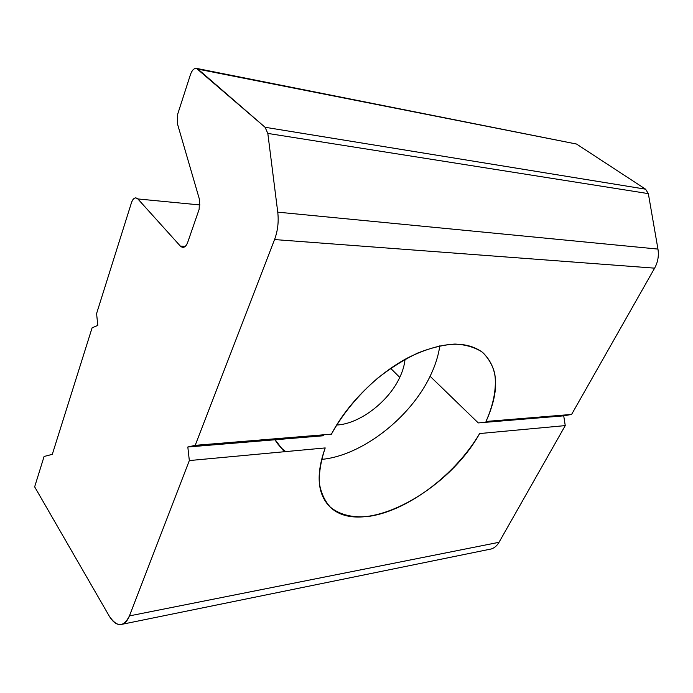 <?xml version="1.0" encoding="UTF-8"?>
<svg xmlns="http://www.w3.org/2000/svg" width="693" height="693" viewBox="0 0 693 693"><rect width="100%" height="100%" fill="white"/><g stroke="black" fill="none" stroke-linecap="round" stroke-linejoin="round"><path stroke-width="1.04" d="M399.748 377.408L390.644 368.312L399.748 377.408C388.548 401.845 359.364 424.09 336.59 425.034C359.364 424.09 388.548 401.845 399.748 377.408C402.694 371.162 404.461 365.142 405.05 359.329C404.461 365.142 402.694 371.162 399.748 377.408M478.257 422.921L430.102 376.273C410.195 418.018 361.703 455.777 321.543 459.398C361.703 455.777 410.195 418.018 430.102 376.273L478.257 422.921L563.712 415.835L478.257 422.921M284.243 451.741L274.48 438.834C277.321 444.022 281.072 448.276 285.75 451.602M325.208 447.929C316.181 473.336 317.247 492.42 328.378 505.171C358.333 539.613 446.084 494.04 479.634 433.558L565.254 425.597L499.021 542.298L129.444 615.895C127.711 620.261 125.442 623.024 122.626 624.176C117.871 625.71 113.401 622.998 109.225 616.051L34.65 486.841L44.083 456.479L52.304 454.339L92.1 327.832L52.304 454.339L44.083 456.479L34.65 486.841L109.225 616.051C116.935 627.451 123.675 627.399 129.444 615.895L499.021 542.298L565.254 425.597L479.634 433.558C455.873 474.012 409.043 509.996 370.305 516.164C353.759 518.243 340.436 515.237 330.336 507.163C324.636 500.857 320.963 492.81 319.317 483.03C318.971 472.392 320.937 460.698 325.208 447.929L189.328 460.568L129.444 615.895L189.328 460.568L325.208 447.929M571.595 414.431L486.01 421.457C499.8 390.965 498.717 367.983 482.752 352.529C465.939 340.02 441.172 341.675 408.437 357.501C377.598 373.648 347.132 403.984 331.427 434.156L195.201 445.339L274.549 239.561L654.616 268.156L571.595 414.431L654.616 268.156L274.549 239.561C277.78 230.89 278.846 221.76 277.746 212.153L657.952 249.082C659.008 255.812 657.9 262.171 654.616 268.156C657.9 262.171 659.008 255.812 657.952 249.082L277.746 212.153L267.819 133.42L648.336 193.624L657.952 249.082L648.336 193.624L267.819 133.42L265.064 127.269L645.581 189.18L648.336 193.624L645.581 189.18L265.064 127.269L198.007 69.144L576.515 144.031L645.581 189.18L576.515 144.031L198.007 69.144C195.071 67.325 192.576 69.066 190.523 74.376L177.72 114.059L177.425 123.735L199.463 199.419L199.142 209.303L187.63 242.559C185.594 247.349 183.169 248.527 180.353 246.093L185.265 246.413L180.353 246.093L137.864 198.943L200 204.955L137.864 198.943C135.369 196.829 133.247 198.042 131.497 202.581L96.587 313.565L97.791 325.389L96.587 313.565L131.497 202.581C132.554 199.515 133.992 197.938 135.811 197.86L137.864 198.943L180.353 246.093L182.978 247.392C184.936 247.236 186.486 245.634 187.63 242.559L199.142 209.303L199.463 199.419L177.425 123.735L177.72 114.059L190.523 74.376C192.013 70.218 193.997 68.217 196.474 68.382L265.064 127.269L267.819 133.42L277.746 212.153C278.846 221.76 277.78 230.89 274.549 239.561L195.201 445.339L331.427 434.156C342.784 413.686 358.22 395.001 377.746 378.101C390.895 367.853 404.236 359.494 417.792 352.997C431.098 347.773 443.503 344.793 454.989 344.057C465.679 344.629 474.688 347.262 482.025 351.966C488.27 357.709 492.524 364.968 494.793 373.744C496.682 388.011 493.745 403.915 486.01 421.457L571.595 414.431L563.712 415.835L565.254 425.597M488.686 549.497L491.354 548.951C494.516 547.877 497.072 545.66 499.021 542.298M187.82 446.994L189.328 460.568L187.82 446.994L323.388 435.758L187.82 446.994L195.201 445.339M576.515 144.031L196.474 68.382M97.791 325.389L92.1 327.832M439.838 345.79C438.409 355.717 435.169 365.878 430.102 376.273M326.611 503.031L328.378 505.171M122.626 624.176L491.354 548.951"/></g></svg>
